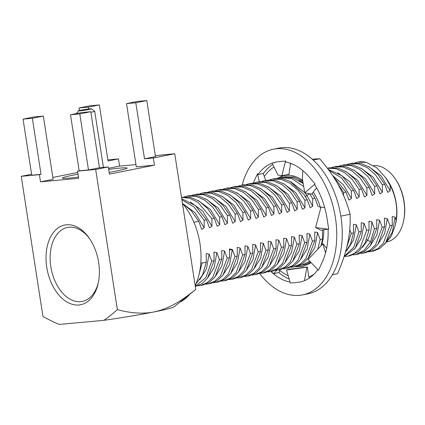 <?xml version="1.0" encoding="UTF-8"?>
<svg xmlns="http://www.w3.org/2000/svg" width="425" height="425" viewBox="0 0 425 425"><rect width="100%" height="100%" fill="white"/><g stroke="black" fill="none" stroke-linecap="round" stroke-linejoin="round"><path stroke-width="0.64" d="M387.202 241.862A38.813 24.815 -101.3 0 0 403.569 221.021L403.75 220.161A37.357 23.885 -101.3 0 0 395.648 179.462L395.154 178.734A38.813 24.815 -101.3 0 0 373.591 165.569M366.345 162.355L357.845 162.106A45.151 28.868 -101.3 0 1 359.757 161.829A45.151 28.868 78.7 0 1 366.345 162.355L376.582 167.678L385.549 177.464L387.467 180.264A38.813 24.815 78.7 0 1 395.882 222.551L395.335 225.149L391.223 236.428L384.609 244.136M403.569 221.021A38.813 24.815 -101.3 0 0 395.154 178.734M385.549 177.464L390.092 185.422C395.872 196.387 397.885 207.947 396.132 220.118L395.335 225.149M327.308 168.183L328.849 167.875L337.652 168.04L346.492 171.87L354.652 179.042L361.489 188.95L364.443 196.977L366.94 195.426L366.876 187.877L360.039 177.969L351.879 170.797L343.044 166.967L334.236 166.807L336.6 166.334L345.403 166.499L354.237 170.329L362.403 177.496L369.235 187.404L372.194 195.436L374.685 193.88L374.627 186.331L367.79 176.423L359.63 169.256L350.795 165.426L341.987 165.261L344.346 164.794L353.154 164.958L361.988 168.783L370.148 175.955L376.986 185.863L379.939 193.896L382.436 192.339L382.373 184.79L375.541 174.882L367.381 167.71L358.541 163.885L349.738 163.721L352.097 163.253L360.899 163.413L369.739 167.243L377.899 174.415L384.731 184.322L387.69 192.35L390.182 190.798L390.092 185.422M368.496 251.828L371.232 251.51L377.798 248.705L383.345 243.196L389.927 225.691L387.329 218.647L384.46 218.121L384.535 226.764L377.953 244.269L372.412 249.778L365.845 252.583L363.487 253.05L370.053 250.245L375.594 244.742L382.176 227.232L384.535 226.764M357.483 162.18L354.827 162.897M343.597 195.527L343.628 192.504L337.498 183.414M333.258 176.556L345.987 192.031L343.628 192.504M345.987 192.031L348.946 200.063L351.438 198.507L351.379 190.958L341.243 177.666L328.982 170.425M328.116 169.251L342.12 175.902L353.738 190.49L351.379 190.958M353.738 190.49L356.692 198.518L359.189 196.966L359.13 189.417L352.474 179.722L344.547 172.614L335.947 168.667L327.324 168.199M361.489 188.95L359.13 189.417M369.235 187.404L366.876 187.877M376.986 185.863L374.627 186.331M384.731 184.322L382.373 184.79M396.132 220.118L395.08 217.106L392.206 216.575L392.286 225.218L385.703 242.728L380.163 248.232L373.596 251.042L371.232 251.51M389.927 225.691L392.286 225.218M382.176 227.232L379.578 220.187L376.709 219.667L376.789 228.305L370.207 245.809L364.661 251.318L358.094 254.123L355.736 254.596L364.066 250.431L370.478 241.905L367.641 240.13C370.196 234.919 371.593 228.788 371.832 221.728L368.964 221.207L369.038 229.845L366.679 230.318L364.082 223.274L361.213 222.748L361.287 231.391L355.199 248.195L344.006 256.865M371.832 221.728L374.43 228.772L376.789 228.305M344.16 256.387L353.712 247.302L358.928 231.859L361.287 231.391M358.928 231.859L356.331 224.814L353.462 224.288L353.542 232.932L350.567 243.929L345.392 252.397M346.71 247.541L351.183 233.399L353.542 232.932M351.183 233.399L349.727 229.622M322.479 229.952L322.543 239.1L321.13 245.666M317.725 249.273L320.184 239.567L322.543 239.1M320.184 239.567L317.587 232.523L314.718 232.002L314.797 240.64L308.215 258.15L302.669 263.654L296.103 266.459M291.008 267.245L293.744 266.932L300.31 264.127L305.857 258.618L312.439 241.113L314.797 240.64M312.439 241.113L309.841 234.069L306.972 233.543L307.047 242.181L300.464 259.691L294.923 265.195L288.357 268.005L285.998 268.473L292.559 265.668L298.106 260.158L304.688 242.654L307.047 242.181M304.688 242.654L302.09 235.609L299.221 235.083L299.296 243.727L292.713 261.232L287.172 266.741L280.606 269.546L278.248 270.013L284.814 267.208L290.355 261.704L296.937 244.194L299.296 243.727M296.937 244.194L294.339 237.15L291.47 236.629L291.55 245.268L284.968 262.772L279.422 268.281L272.855 271.086L270.497 271.559L277.063 268.749L282.609 263.245L289.191 245.735L291.55 245.268M289.191 245.735L286.593 238.691L283.725 238.17L283.799 246.808L277.217 264.318L271.676 269.822L265.11 272.632L262.751 273.1L269.317 270.295L274.858 264.786L281.44 247.281L283.799 246.808M281.44 247.281L278.842 240.237L275.974 239.711L276.048 248.354L269.471 265.859L263.925 271.368L257.359 274.173L255 274.64L261.566 271.835L267.107 266.326L273.689 248.822L276.048 248.354M273.689 248.822L271.097 241.777L268.223 241.251L268.303 249.895L261.72 267.399L256.174 272.908L249.613 275.713L247.249 276.186M244.513 276.5L247.249 276.181L253.815 273.376L259.362 267.872L265.944 250.362L268.303 249.895M265.944 250.362L263.346 243.318L260.477 242.797L260.552 251.435L253.969 268.945L248.428 274.449L241.862 277.254L239.503 277.727L246.07 274.917L251.611 269.413L258.193 251.903L260.552 251.435M258.193 251.903L255.595 244.858L252.726 244.333L252.806 252.976L246.224 270.486L240.678 275.99L234.111 278.8L231.752 279.267L238.319 276.462L243.865 270.953L250.442 253.449L252.806 252.976M250.442 253.449L247.849 246.404L244.981 245.878L245.055 254.522L238.473 272.027L232.932 277.536L226.366 280.341L224.002 280.808L230.568 278.003L236.114 272.494L242.696 254.989L245.055 254.522M242.696 254.989L240.098 247.945L237.23 247.424L237.304 256.062L230.722 273.567L225.181 279.076L218.615 281.881L216.256 282.354L222.822 279.544L228.363 274.04L234.945 256.53L237.304 256.062M234.945 256.53L232.347 249.486L229.479 248.97L229.558 257.603L222.976 275.113L217.43 280.617L210.864 283.422L208.505 283.895L215.071 281.09L220.617 275.581L227.2 258.076L229.558 257.603M227.2 258.076L224.602 251.032L221.733 250.506L221.808 259.144L215.225 276.654L209.684 282.158L203.118 284.968L200.759 285.435L207.326 282.63L212.867 277.121L219.449 259.617L221.808 259.144M219.449 259.617L216.851 252.572L213.982 252.046L214.057 260.69L207.48 278.194L201.933 283.703L195.303 286.519M195.282 286.36L205.913 277.509L211.698 261.157L214.057 260.69M211.698 261.157L209.1 254.113L206.231 253.592L206.311 262.23L202.592 274.89L195.952 283.879M200.818 262.804L202.082 263.07L206.311 262.23M193.949 222.291L198.757 221.329L201.716 229.362L204.207 227.805L204.149 220.256L206.508 219.789L209.461 227.821L211.958 226.265L211.9 218.716L214.258 218.248L217.212 226.275L219.709 224.724L219.645 217.175L222.004 216.708L224.963 224.735L227.455 223.183L227.396 215.634L229.755 215.162L232.709 223.194L235.206 221.637L235.142 214.088L237.506 213.621L240.46 221.648L242.951 220.097L242.893 212.548L245.252 212.08L248.211 220.107L250.702 218.556L250.644 211.007L253.002 210.534L255.956 218.567L258.453 217.01L258.389 209.467L260.748 208.994L263.707 217.026L266.199 215.47L266.14 207.921L268.499 207.453L271.453 215.48L273.95 213.929L273.891 206.38L276.25 205.913L279.204 213.94L281.701 212.388L281.637 204.839L283.996 204.367L286.955 212.404L289.446 210.843L289.388 203.293L291.747 202.826L294.7 210.858L297.197 209.302L297.133 201.753L299.498 201.285L302.451 209.312L304.948 207.761L304.884 200.212L298.047 190.304L289.887 183.133L281.053 179.302L272.244 179.143L269.588 179.86M312.147 193.492L314.994 198.199L312.635 198.672L312.694 206.221L310.197 207.772L307.243 199.745L304.884 200.212M314.994 198.199L317.948 206.231L320.381 207.161M310.404 261.917A45.151 28.868 78.7 0 1 305.049 264.568L301.495 265.391L309.777 261.263M305.049 264.568L310.797 262.326M310.967 262.501L309.676 263.601L302.563 266.587L295.205 266.64M295.827 266.517L302.658 266.565M264.308 176.572A58.257 37.246 78.7 0 1 273.987 167.025M290.541 163.641A58.257 37.246 78.7 0 1 292.203 163.944M325.571 252.859L322.819 243.876L323.558 244.242L326.607 248.482M314.128 274.104A58.257 37.246 78.7 0 1 308.741 276.957L309.32 277.764L309.878 277.706M317.868 269.663A61.168 39.111 78.7 0 1 299.901 282.041A61.168 39.111 78.7 0 1 297.309 282.418L290.333 283.061L286.567 269.96L288.995 269.227L307.402 267.049L308.741 276.957M288.235 275.772A58.257 37.246 78.7 0 1 279.464 270.072L279.682 271.123L278.912 272.648M279.57 269.753L279.464 270.072M278.093 178.075A46.256 29.575 78.7 0 1 302.69 180.476M313.294 192.052A46.256 29.575 78.7 0 1 320.705 208.202M323.829 229.744A46.256 29.575 78.7 0 1 322.591 241.352A46.256 29.575 78.7 0 1 321.651 245.108M279.294 272.967L278.965 272.547M270.975 271.463L273.732 273.673L276.702 270.247M273.732 273.673L278.757 272.521A61.168 39.111 -101.3 0 0 289.181 279.044M242.165 185.13A74.279 47.494 78.7 0 1 273.466 149.202A74.279 47.494 78.7 0 1 276.617 148.745A74.279 47.494 78.7 0 1 335.001 215.22A74.279 47.494 78.7 0 1 302.462 294.897A74.279 47.494 78.7 0 1 299.312 295.354A74.279 47.494 78.7 0 1 259.675 273.535M265.662 180.45L263.213 173.432L257.938 174.606L257.481 173.83L253.231 183.016A61.168 39.111 78.7 0 1 253.73 181.905M270.895 271.479A61.168 39.111 -101.3 0 0 290.047 282.067M322.819 243.876L308.082 259.505L318.447 270.263L322.198 262.188A61.168 39.111 78.7 0 0 328.073 229.144M327.856 229.117L320.928 230.191L315.616 227.545L328.706 229.224L327.038 218.445A61.168 39.111 78.7 0 0 314.654 184.54L315.095 183.982L308.986 176.811A61.168 39.111 78.7 0 0 285.605 161.978L285.595 161.032L278.619 161.681A61.168 39.111 78.7 0 0 276.027 162.053L272.096 163.232L278.014 175.105L281.86 175.631L285.595 161.032M257.938 174.606A61.168 39.111 78.7 0 1 276.027 162.053M273.466 149.202L278.959 148.107A74.279 47.494 78.7 0 1 282.11 147.65A74.279 47.494 78.7 0 1 340.494 214.131A74.279 47.494 78.7 0 1 307.955 293.803L302.462 294.897M272.728 164.502A61.168 39.111 -101.3 0 0 263.303 173.692M257.481 173.83L259.324 181.714M290.588 163.312L288.942 174.468L281.86 175.631M313.241 160.044L319.69 158.764L312.248 159.152M340.829 216.118L350.072 214.274C347.438 204.223 343.682 194.708 338.805 185.741C333.827 176.72 327.452 167.732 319.69 158.764M332.371 274.773L337.487 273.753C342.237 263.017 345.642 252.843 347.703 243.233C349.711 233.575 350.503 223.922 350.072 214.274M297.309 282.418L299.912 282.041M304.486 280.665L306.887 267.203L307.402 267.049M286.567 269.96L306.887 267.203M315.616 227.545L320.96 207.235L324.689 207.538M324.705 207.602L323.457 207.48M315.095 183.982L304.757 192.801L302.403 178.75L302.818 170.616M316.636 187.855L311.546 194.246L304.757 192.801M321.215 245.57L322.803 240.29M302.807 181.167L293.648 176.938L284.474 176.827M285.611 176.603L285.085 176.779M298.754 265.705L301.495 265.391M303.705 186.532L292.065 178.744L279.995 177.597L282.354 177.129L292.846 177.74L303.19 183.462M309.538 193.593L312.635 198.672M279.995 177.597L277.339 178.319M312.694 206.221L307.015 195.654L304.932 192.844M304.714 192.573L291.146 181.985M300.406 259.771L307.116 249.039L309.841 234.069M307.243 199.745L304.146 194.666L290.153 181.417L282.333 178.617L274.603 178.67L272.244 179.143M283.257 268.791L285.998 268.473M297.133 201.753L290.302 191.845L282.142 184.673L273.302 180.848L264.499 180.683L266.858 180.216L275.66 180.375L284.5 184.206L292.66 191.377L299.498 201.285M264.499 180.683L261.837 181.406M275.506 270.332L278.248 270.013M289.388 203.293L282.551 193.386L274.391 186.219L265.556 182.389L256.748 182.224L259.107 181.757L267.915 181.921L276.749 185.746L284.909 192.918L291.747 202.826M256.748 182.224L254.092 182.947M267.761 271.873L270.497 271.559M277.158 264.398L283.868 253.667L286.593 238.691M289.446 210.843L280.149 195.643L267.899 186.607M281.637 204.839L274.805 194.932L266.64 187.76L257.805 183.929L248.997 183.77L251.361 183.297L260.164 183.462L268.998 187.292L277.164 194.459L283.996 204.367M248.997 183.77L246.341 184.487M260.01 273.418L262.751 273.1M273.891 206.38L267.054 196.472L258.894 189.3L250.054 185.475L241.251 185.311L243.61 184.838L252.413 185.002L261.253 188.833L269.413 196.005L276.25 205.913M241.251 185.311L238.595 186.033M252.264 274.959L255 274.64M266.14 207.921L259.303 198.013L251.143 190.846L242.308 187.016L233.5 186.851L235.859 186.384L244.667 186.543L253.502 190.373L261.662 197.545L268.499 207.453M233.5 186.851L230.844 187.574M258.389 209.467L251.558 199.553L243.398 192.387L234.558 188.557L225.755 188.392L228.113 187.924L236.916 188.089L245.756 191.914L253.916 199.086L260.748 208.994M225.755 188.392L223.093 189.114M236.762 278.04L239.503 277.727M246.165 270.566L252.875 259.834L255.595 244.858M258.453 217.01L249.156 201.811L236.906 192.775M250.644 211.007L243.807 201.099L235.647 193.928L226.812 190.097L218.004 189.938L220.363 189.465L229.171 189.63L238.005 193.46L246.165 200.627L253.002 210.534M218.004 189.938L215.347 190.655M229.017 279.586L231.752 279.267M250.702 218.556L241.405 203.352L229.155 194.321M238.414 272.106L245.124 261.375L247.849 246.404M242.893 212.548L236.056 202.64L227.896 195.468L219.061 191.643L210.253 191.478L212.612 191.011L221.42 191.17L230.254 195.001L238.414 202.173L245.252 212.08M210.253 191.478L207.597 192.201M221.266 281.127L224.007 280.808M242.951 220.097L233.654 204.898L221.409 195.861M230.663 273.652L237.373 262.916L240.098 247.945M235.142 214.088L228.31 204.181L220.15 197.014L211.31 193.184L202.507 193.019L204.866 192.552L213.669 192.716L222.509 196.541L230.669 203.713L237.506 213.621M202.507 193.019L199.846 193.742M213.515 282.668L216.256 282.354M235.206 221.637L225.909 206.438L213.658 197.402M222.918 275.193L229.574 264.6L232.347 249.486M227.396 215.634L220.559 205.727L212.399 198.555L203.564 194.724L194.756 194.56L197.115 194.092L205.923 194.257L214.758 198.087L222.918 205.254L229.755 215.162M194.756 194.56L192.1 195.282M205.769 284.208L208.505 283.895M219.645 217.175L212.813 207.267L204.648 200.095L195.813 196.265L187.005 196.106L189.369 195.633L198.172 195.798L207.007 199.628L215.172 206.8L222.004 216.708M187.005 196.106L184.349 196.823M198.018 285.754L200.759 285.435M181.48 197.205L190.421 197.338L199.261 201.168L207.421 208.34L214.258 218.248M211.9 218.716L198.013 202.39L189.8 198.273L181.496 197.333M181.709 198.682L195.272 205.525L206.508 219.789M204.149 220.256L194.071 207.018L181.873 199.761M202.082 263.07L198.629 276.123M204.207 227.805L194.91 212.606L182.66 203.57M182.442 203.442L191.34 210.773L198.757 221.329M179.865 302.186A58.257 37.246 -101.3 0 0 189.678 294.328M182.452 203.506A58.257 37.246 78.7 0 1 195.165 285.621M195.76 289.462C178.627 302.956 167.96 308.848 153.956 311.955A58.257 2.996 171.2 0 0 174.128 306.776L195.76 289.462L174.749 153.728L155.327 155.656M135.952 164.592L119.579 166.106L118.469 158.918L107.865 159.896M117.369 309.634C112.173 314.213 107.69 317.778 103.928 320.322A58.257 2.996 171.2 0 0 153.956 311.955C143.172 314.07 130.98 313.294 117.369 309.634L95.673 169.463L108.301 166.951L99.466 167.763L90.785 111.706L81.483 112.567L70.502 114.75L79.804 113.895L90.785 111.706M144.495 158.807L135.814 102.749L146.8 100.56L155.476 156.618L144.495 158.807L153.329 157.988L154.445 165.176L109.416 174.138L108.301 166.951M153.329 157.988L174.749 153.728M77.743 172.492L52.843 177.448M31.593 174.266L21.25 176.327L42.952 316.498C49.316 319.961 54.761 322.612 59.277 324.44L103.928 320.322M79.459 110.505L79.071 107.977L88.373 107.121L99.354 104.938L108.035 160.995L118.469 158.918M99.354 104.938L90.052 105.793L79.071 107.977M88.373 107.121L88.66 108.986M119.579 166.106L108.513 168.305M95.673 169.463L77.531 171.137L78.646 178.325L40.502 181.842L53.136 179.329L43.345 116.083L34.037 116.939L23.056 119.127L32.358 118.267L43.345 116.083M154.445 165.176L136.303 166.85L126.512 103.604L135.814 102.749M108.678 169.394A32.767 1.684 171.2 0 1 119.43 168.167A32.767 1.684 171.2 0 1 127.07 168.167A32.767 1.684 171.2 0 1 109.145 172.385M78.45 177.076A32.767 1.684 171.2 0 1 70.008 178.006A32.767 1.684 171.2 0 1 62.39 178.181A32.767 1.684 171.2 0 1 78.009 174.208M40.502 181.842L39.392 174.654L21.25 176.327M78.912 304.991A40.635 25.978 -101.3 0 0 98.297 282.806A40.635 25.978 -101.3 0 0 89.484 238.537A40.635 25.978 -101.3 0 0 66.491 224.782A40.635 25.978 -101.3 0 0 46.745 267.277A40.635 25.978 -101.3 0 0 78.912 304.991M23.056 119.127L31.737 175.185L41.039 174.324L32.358 118.267M39.392 174.654L41.039 174.324M77.531 171.137L79.177 170.808L70.502 114.75M79.177 170.808L88.48 169.952L99.466 167.763M88.48 169.952L79.804 113.895M98.473 281.924A37.719 24.119 78.7 0 1 80.66 301.676A37.719 24.119 78.7 0 1 50.803 266.672A37.719 24.119 78.7 0 1 69.137 227.221A37.719 24.119 78.7 0 1 89.988 239.28M146.8 100.56L137.498 101.421L126.512 103.604M90.87 112.269A9.467 0.489 -8.8 0 0 91.418 112.163A9.467 0.489 -8.8 0 0 94.727 111.27A9.467 0.489 -8.8 0 0 94.711 111.249L91.391 108.827A6.556 0.335 -8.8 0 0 87.476 109.135A6.556 0.335 -8.8 0 0 80.739 110.229A6.556 0.335 -8.8 0 0 78.455 110.829A6.556 0.335 -8.8 0 0 82.078 110.59A6.556 0.335 -8.8 0 0 89.112 109.459A6.556 0.335 -8.8 0 0 91.391 108.827M334.236 166.807L331.58 167.524M345.249 256.456L347.99 256.137L354.556 253.332L360.097 247.823L366.679 230.318M369.038 229.845L365.091 242.978L358.673 251.504L350.349 255.669L347.99 256.137M374.43 228.772L370.478 241.905M341.987 165.261L339.331 165.984M353 254.91L355.736 254.596M349.738 163.721L347.076 164.443M360.745 253.369L363.487 253.05M374.685 193.88L365.388 178.681L353.138 169.644M362.397 247.435L367.641 240.13L366.531 239.679M385.645 242.808L392.355 232.077L395.08 217.106M390.182 190.798L380.885 175.594L368.64 166.563M377.894 244.348L384.604 233.617L387.329 218.647M303.036 182.543L298.897 180.439M308.157 258.23L314.867 247.493L317.587 232.523M309.32 193.773L305.378 196.552M304.948 207.761L295.646 192.557L283.401 183.526M292.655 261.311L299.37 250.58L302.09 235.609M297.197 209.302L287.9 194.103L275.65 185.066M284.909 262.857L291.619 252.121L294.339 237.15M281.701 212.388L272.404 197.184L260.153 188.153M269.413 265.938L276.123 255.207L278.842 240.237M273.95 213.929L264.653 198.725L252.402 189.693M261.662 267.479L268.372 256.748L271.097 241.777M266.199 215.47L256.902 200.271L244.657 191.234M253.911 269.025L260.621 258.288L263.346 243.318M232.475 249.863L232.337 249.842C230.456 249.65 229.505 249.842 229.484 250.405M227.455 223.183L218.158 207.979L205.907 198.948M215.167 276.733L221.877 266.002L224.602 251.032M219.709 224.724L210.407 209.52L198.162 200.488M207.416 278.274L214.131 267.543L216.851 252.572M211.958 226.265L202.661 211.066L190.411 202.029M199.67 279.82L206.38 269.083L209.1 254.113M351.438 198.507L343.283 184.647L332.578 175.53M359.189 196.966L349.892 181.762L337.641 172.731M346.901 250.516L353.611 239.785L356.331 224.814M366.94 195.426L357.638 180.221L345.392 171.19M354.647 248.976L361.362 238.244L364.082 223.274M382.436 192.339L373.139 177.14L360.889 168.103M370.148 245.894L376.858 235.158L379.578 220.187M302.882 266.523L302.568 266.587M293.744 266.932L296.103 266.464M94.727 111.27L103.418 167.402M78.455 110.829L76.447 113.571"/></g></svg>
